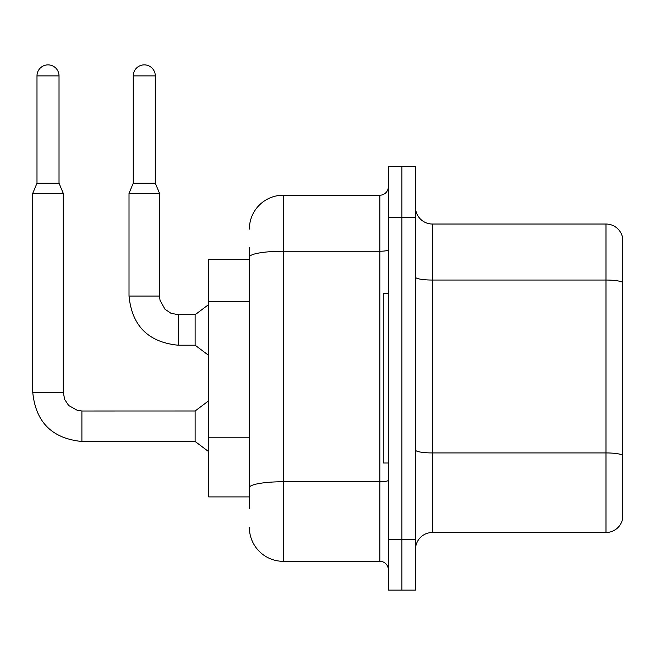 <?xml version="1.0" encoding="UTF-8"?>
<svg xmlns="http://www.w3.org/2000/svg" width="655" height="655" viewBox="0 0 655 655"><rect width="100%" height="100%" fill="white"/><g stroke="black" fill="none" stroke-linecap="round" stroke-linejoin="round"><path stroke-width="0.98" d="M249.367 259.617L208.683 259.617L208.683 496.908L249.367 496.908M622.25 464.706L622.25 520.299A16.948 16.948 0 0 1 605.981 532.507L432.415 532.507A16.948 16.948 0 0 0 415.466 549.455M401.908 539.286L401.908 590.13L415.466 590.13L415.466 539.286L401.908 539.286L401.908 590.13L388.349 590.13L388.349 539.286L401.908 539.286L401.908 217.247L401.908 539.286M388.349 539.286L388.349 166.395L401.908 166.395L401.908 217.247L401.908 166.395L415.466 166.395L415.466 539.286M622.25 236.226A16.948 16.948 0 0 0 605.981 224.026A16.948 16.948 0 0 1 622.25 236.226L622.25 520.299M622.25 282.166A16.948 2.939 180 0 0 605.981 280.045L605.981 224.026L432.415 224.026A16.948 16.948 0 0 1 415.466 207.078A16.948 16.948 0 0 0 432.415 224.026L432.415 532.507M622.25 282.403L622.25 455.291M249.367 508.771L249.367 247.754M249.367 229.111A33.896 33.896 0 0 1 283.263 195.206L283.263 561.319L379.875 561.319L379.875 195.206A8.474 8.474 0 0 0 388.349 186.732M283.263 195.206L379.875 195.206M388.349 569.793A8.474 8.474 0 0 0 379.875 561.319M283.263 561.319A33.896 33.896 0 0 1 249.367 527.414M388.349 293.514L383.265 293.514L383.265 463.011L388.349 463.011M59.024 183.179L36.991 183.179L36.991 75.89A11.02 11.02 0 0 1 48.003 64.87A11.02 11.02 0 0 1 59.024 75.89L59.024 183.179L63.257 193.348L63.257 392.329L64.739 399.607L68.718 405.519L77.536 410.456L81.9 410.98L81.9 441.486C52.081 438.539 35.697 422.156 32.75 392.329L32.75 193.348L63.257 193.348M81.9 411.004L195.124 410.98L195.124 441.486L81.9 441.486C52.081 438.539 35.697 422.156 32.75 392.329L63.257 392.329M155.292 183.179L133.26 183.179L133.26 75.89A11.02 11.02 0 0 1 144.28 64.87A11.02 11.02 0 0 1 155.292 75.89L155.292 183.179L159.533 193.348L129.019 193.348L129.019 296.06L159.501 296.06M159.533 193.348L159.533 296.06L160.049 300.424L164.995 309.242L170.898 313.229L178.176 314.703L170.898 313.229L164.995 309.242L160.049 300.424L159.533 296.06L160.049 300.424L164.995 309.242L170.898 313.229L178.176 314.703L170.898 313.229L164.995 309.242L160.049 300.424L159.533 296.06L160.049 300.424L164.995 309.242L170.898 313.229L178.176 314.703L170.898 313.229L164.995 309.242L160.049 300.424L159.533 296.06L160.049 300.424L164.995 309.242L170.898 313.229L178.176 314.703L170.898 313.229L164.995 309.242L160.049 300.424L159.533 296.06L160.049 300.424L164.995 309.242L170.898 313.229L178.176 314.703L170.898 313.229L164.995 309.242L160.049 300.424L159.533 296.06L160.049 300.424L164.995 309.242L170.898 313.229L178.176 314.703L170.898 313.229L164.995 309.242L160.049 300.424L159.533 296.06L160.049 300.424L164.995 309.242L170.898 313.229L178.176 314.703L170.898 313.229L164.995 309.242L160.049 300.424L159.533 296.06L160.049 300.424L164.995 309.242L170.898 313.229L178.176 314.703L170.898 313.229L164.995 309.242L160.049 300.424L159.533 296.06L160.049 300.424L164.995 309.242L170.898 313.229L178.176 314.703L195.124 314.703L195.124 345.21L178.176 345.21L178.176 314.736M249.367 301.636L208.683 301.636M249.367 437.229L208.683 437.229M622.25 455.053A16.948 2.939 180 0 0 605.981 452.933L605.981 280.045L432.415 280.045A16.948 2.939 0 0 1 415.466 277.106M605.981 532.507L605.981 452.933L432.415 452.933A16.948 2.939 0 0 1 415.466 449.993M415.466 217.247L388.349 217.247M388.349 480.279A8.474 1.474 0 0 1 379.875 481.744L283.263 481.744A33.896 5.887 180 0 0 249.367 487.631M249.367 257.12A33.896 5.887 180 0 1 283.263 251.233L379.875 251.233A8.474 1.474 0 0 0 388.349 249.76M36.991 75.89L59.024 75.89M133.26 75.89L155.292 75.89M129.019 296.06C131.966 325.879 148.357 342.262 178.176 345.21C148.357 342.262 131.966 325.879 129.019 296.06C131.966 325.879 148.357 342.262 178.176 345.21C148.357 342.262 131.966 325.879 129.019 296.06C131.966 325.879 148.357 342.262 178.176 345.21C148.357 342.262 131.966 325.879 129.019 296.06C131.966 325.879 148.357 342.262 178.176 345.21C148.357 342.262 131.966 325.879 129.019 296.06C131.966 325.879 148.357 342.262 178.176 345.21C148.357 342.262 131.966 325.879 129.019 296.06C131.966 325.879 148.357 342.262 178.176 345.21C148.357 342.262 131.966 325.879 129.019 296.06C131.966 325.879 148.357 342.262 178.176 345.21C148.357 342.262 131.966 325.879 129.019 296.06C131.966 325.879 148.357 342.262 178.176 345.21C148.357 342.262 131.966 325.879 129.019 296.06C131.966 325.879 148.357 342.262 178.176 345.21C148.357 342.262 131.966 325.879 129.019 296.06M32.75 392.329C35.697 422.156 52.081 438.539 81.9 441.486C52.081 438.539 35.697 422.156 32.75 392.329C35.697 422.156 52.081 438.539 81.9 441.486C52.081 438.539 35.697 422.156 32.75 392.329C35.697 422.156 52.081 438.539 81.9 441.486C52.081 438.539 35.697 422.156 32.75 392.329C35.697 422.156 52.081 438.539 81.9 441.486C52.081 438.539 35.697 422.156 32.75 392.329C35.697 422.156 52.081 438.539 81.9 441.486C52.081 438.539 35.697 422.156 32.75 392.329C35.697 422.156 52.081 438.539 81.9 441.486C52.081 438.539 35.697 422.156 32.75 392.329C35.697 422.156 52.081 438.539 81.9 441.486C52.081 438.539 35.697 422.156 32.75 392.329C35.697 422.156 52.081 438.539 81.9 441.486C52.081 438.539 35.697 422.156 32.75 392.329C35.697 422.156 52.081 438.539 81.9 441.486M195.124 441.486L208.683 451.655M195.124 410.98L208.683 400.803M36.991 183.179L32.75 193.348M195.124 345.21L208.683 355.378M159.533 296.06L160.049 300.424L164.995 309.242L170.898 313.229L178.176 314.703M195.124 314.703L208.683 304.534M133.26 183.179L129.019 193.348"/></g></svg>
